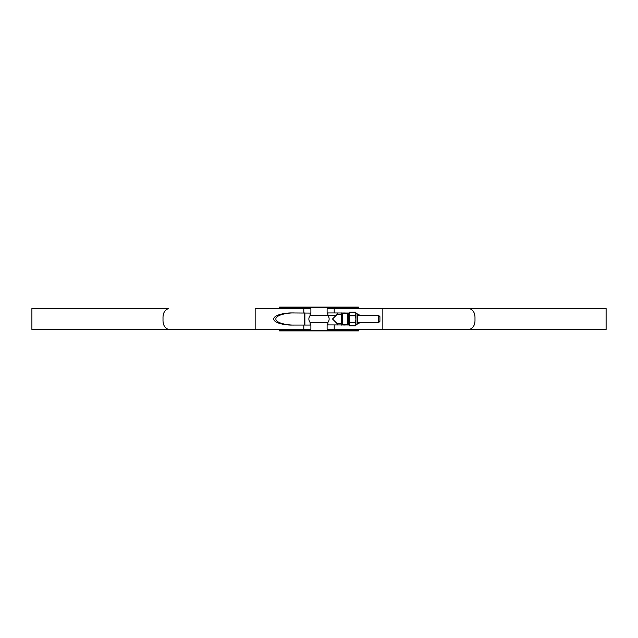 <?xml version="1.0" encoding="UTF-8"?>
<svg xmlns="http://www.w3.org/2000/svg" width="638" height="638" viewBox="0 0 638 638"><rect width="100%" height="100%" fill="white"/><g stroke="black" fill="none" stroke-linecap="round" stroke-linejoin="round"><path stroke-width="0.96" d="M279.548 330.229L358.452 330.229L358.452 330.891L279.548 330.891L279.548 329.431M358.452 330.229L358.452 329.431M358.452 308.569L358.452 307.771L279.548 307.771L279.548 307.109L358.452 307.109L358.452 307.771M279.548 308.569L279.548 307.771M378.717 315.491L379.913 316.679L379.913 321.321L378.717 322.509L378.717 315.491L357.32 315.491M336.027 315.491L310.124 315.491C308.449 317.828 308.449 320.172 310.124 322.509L309.406 321.488M378.717 322.509L357.32 322.509M327.876 312.955L327.876 315.491C329.551 317.828 329.551 320.172 327.876 322.509L310.124 322.509L310.124 325.045M304.406 325.053L304.406 312.947M349.106 313.043L334.2 312.947L334.2 308.569L606.1 308.569L606.1 329.431L382.84 329.431L382.84 308.569L469.504 308.569C473.308 309.956 475.135 313.202 474.991 318.298L474.991 319.702C475.135 324.79 473.308 328.036 469.504 329.431L327.111 329.431L327.111 324.909L348.986 324.965M334.2 312.947L327.27 312.947L327.876 314.534M327.876 323.466L327.111 324.909M327.111 313.091L327.111 308.569L334.2 308.569M327.876 324.59L327.948 325.053M327.948 312.947L327.876 313.41M310.889 324.909L310.889 329.431L31.9 329.431L31.9 308.569L168.496 308.569C164.692 309.964 162.865 313.21 163.009 318.298L163.009 319.702C162.865 324.798 164.692 328.044 168.496 329.431L255.16 329.431L255.16 308.569L310.889 308.569L310.889 313.091L292.164 312.947C286.765 312.7 273.973 314.518 273.718 319C273.973 323.482 286.765 325.3 292.164 325.053L310.73 325.053L310.124 323.466M294.277 312.947C288.878 312.7 276.087 314.518 275.831 319C276.087 323.482 288.878 325.3 294.277 325.053M310.124 313.41L310.052 312.947M310.052 325.053L310.124 324.59M343.722 325.053L348.795 324.822M357.32 323.091L358.739 322.509M358.739 315.491L357.32 314.909M348.795 313.178L343.722 312.947M357.312 323.737L360.853 322.509M360.853 315.491L357.312 314.263M310.124 314.534L310.889 313.091M341.178 312.947L341.178 325.053M348.723 314.367A1.085 1.085 0 0 0 347.646 313.282L342.239 313.282L342.239 324.718L347.646 324.718A1.085 1.085 0 0 0 348.723 323.633M342.239 313.282L341.657 312.947M342.239 324.718L341.657 325.053M341.163 314.367L337.151 314.367L332.51 319L337.151 323.633L341.163 323.633M337.151 325.053L337.151 323.633M337.151 314.367L337.151 312.947M327.876 325.045L327.876 322.509M348.747 313.258L348.747 324.742L348.874 313.027M355.741 313.298L355.286 312.134L349.329 312.245L349.472 325.811L355.31 325.811M349.472 325.811L349.329 315.738M355.956 314.367L355.454 315.515L355.884 319L355.972 312.995A1.435 1.435 0 0 1 357.32 314.43L357.32 323.57A1.435 1.435 0 0 1 355.972 325.005M355.972 312.995L355.454 312.245L355.837 313.162M355.972 320.396L355.454 322.262L355.837 323.418L355.884 319L355.972 323.354M349.496 325.866L355.286 325.866L355.741 324.702M348.938 313.194L349.209 315.276M349.313 322.509L348.938 324.806M349.329 322.485L355.31 322.589L355.741 319.997M349.329 322.262L355.454 322.262M355.454 312.245L349.472 312.189L349.472 315.778L355.31 315.778L355.741 314.295M355.454 315.515L349.329 315.515M355.454 315.738L355.741 318.003M355.454 322.485L355.741 323.705M304.876 312.947L304.876 325.053M334.2 329.431L334.2 325.053M303.8 329.431L303.8 325.053M303.8 312.947L303.8 308.569M341.482 312.947L341.482 325.053M347.646 313.282L347.646 324.718M355.956 318.011L355.956 319.989M355.956 323.633L355.956 324.622M355.972 314.646L355.972 317.604M310.124 315.491L310.124 312.955M355.286 312.134L355.837 312.915"/></g></svg>
